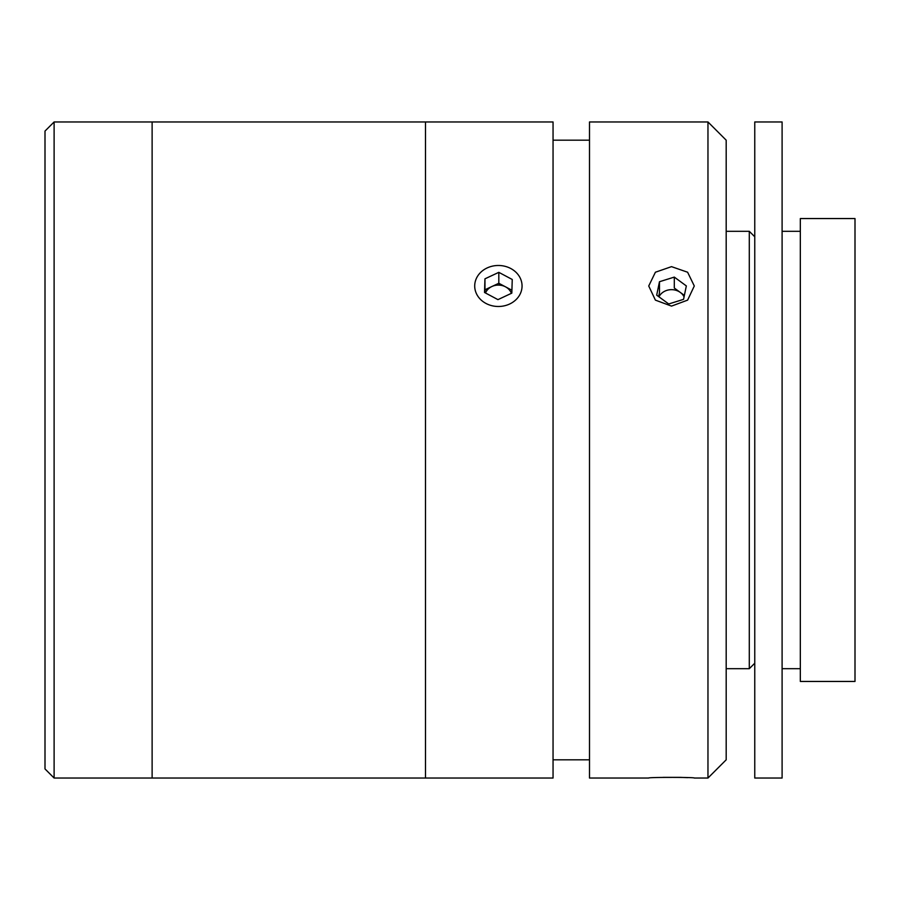 <?xml version="1.0" encoding="UTF-8"?>
<svg xmlns="http://www.w3.org/2000/svg" width="900" height="900" viewBox="0 0 900 900"><rect width="100%" height="100%" fill="white"/><g stroke="black" fill="none" stroke-linecap="round" stroke-linejoin="round"><path stroke-width="1.35" d="M45 768.926L45 131.074L54.113 121.961L54.113 778.039L45 768.926M54.113 778.039L152.123 778.039L152.123 121.961L425.486 121.961L425.486 778.039L425.486 121.961L553.05 121.961L553.05 778.039L152.123 778.039L152.123 121.961L54.113 121.961M671.512 306.101L655.403 300.127L648.731 285.986L655.403 272.227L671.512 266.648L687.611 272.227L694.294 285.986L687.623 300.127L671.512 306.101M707.962 778.039L707.962 121.961L589.5 121.961L589.5 778.039L648.731 778.039C647.303 777.184 695.678 777.173 694.294 778.039L707.962 778.039L726.188 759.814L726.188 140.186L707.962 121.961M687.645 777.645L680.423 777.364M680.029 777.352L663.165 777.352M589.5 140.186L553.05 140.186M589.5 759.814L553.05 759.814M754.762 121.961L754.762 778.039L782.1 778.039L782.1 121.961L754.762 121.961M800.325 218.554L800.325 681.446L855 681.446L855 218.554L800.325 218.554M726.188 231.311L749.295 231.311L749.295 668.689L754.762 663.221M683.55 299.351L686.34 285.919L674.303 277.099L659.475 281.722L656.685 295.166L668.722 303.975L683.55 299.351M684.371 295.402L674.303 288.034L674.303 277.099M684.079 296.843A13.658 11.824 0 0 0 680.321 292.444A13.658 11.824 0 0 0 658.957 296.831M659.475 281.722L659.475 292.657L658.654 296.606M511.391 293.321A13.658 11.824 0 0 0 510.39 291.285A13.658 11.824 0 0 0 505.53 286.841L498.814 283.275L498.814 272.34L484.954 278.831L484.526 292.478L497.947 299.632L511.819 293.13L512.246 279.484L498.814 272.34M519.199 276.221A23.67 20.497 0 0 0 487.114 267.952A23.67 20.497 0 0 0 477.562 295.74A23.67 20.497 0 0 0 509.659 304.009A23.67 20.497 0 0 0 519.199 276.221M511.909 290.239L505.53 286.841A13.658 11.824 0 0 0 491.884 286.515L484.954 289.766L484.954 278.831M498.814 283.275L491.884 286.515A13.658 11.824 0 0 0 485.505 293.006M484.954 289.766L484.864 292.657M484.942 292.702L484.897 291.454M484.942 290.194L491.558 286.673M498.386 283.466L505.215 286.673M782.1 231.311L800.325 231.311M782.1 668.689L800.325 668.689M726.188 668.689L749.295 668.689M754.762 236.779L749.295 231.311"/></g></svg>
